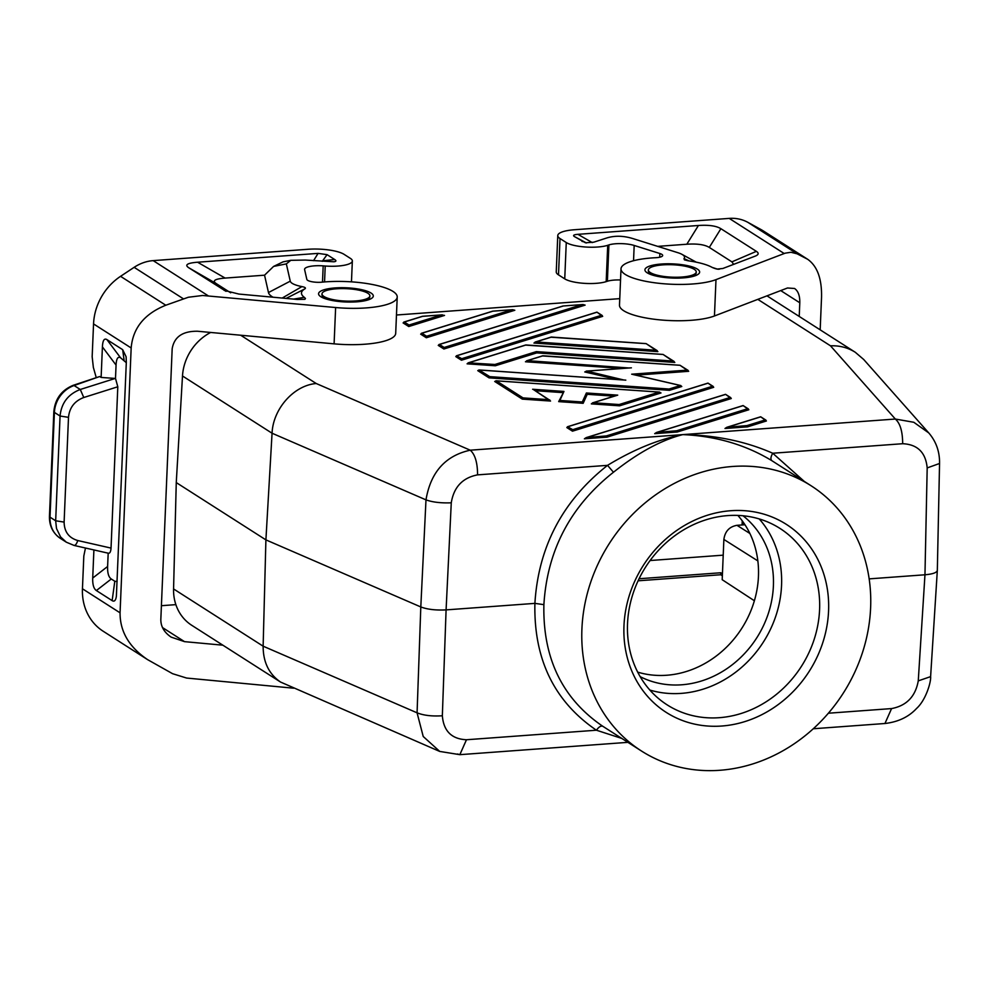 <?xml version="1.0" encoding="UTF-8"?>
<svg xmlns="http://www.w3.org/2000/svg" width="989" height="989" viewBox="0 0 989 989"><rect width="100%" height="100%" fill="white"/><g stroke="black" fill="none" stroke-linecap="round" stroke-linejoin="round"><path stroke-width="1.48" d="M451.268 502.808C441.032 503.203 432.601 502.227 425.987 499.865C430.635 472.198 445.384 455.645 470.245 450.193C475.079 454.446 477.526 462.667 477.576 474.868C462.605 477.749 453.827 487.058 451.268 502.808L446.088 609.892L534.901 603.377C538.387 546.855 562.605 500.842 607.53 465.349C633.64 449.501 658.723 439.252 682.793 434.616C715.566 435.086 745.545 441.292 772.73 453.234C770.728 456.794 770.406 459.255 771.766 460.627L811.054 485.735A157.424 138.868 -57.4 0 1 870.617 607.79A157.424 138.868 -57.4 0 1 789.098 747.103A157.424 138.868 -57.4 0 1 641.49 751.022A157.424 138.868 -57.4 0 1 581.915 628.955A157.424 138.868 -57.4 0 1 663.446 489.642A157.424 138.868 -57.4 0 1 811.054 485.735M173.57 588.937L176.265 482.583L265.905 539.883L272.062 433.231L425.987 499.865L420.807 606.949L417.074 712.822L263.136 646.188C263.136 662.123 268.946 674.078 280.542 682.051L191.718 625.283A47.905 42.267 122.6 0 1 173.57 588.937L263.136 646.188L265.905 539.883L420.807 606.949C427.433 609.434 435.852 610.411 446.088 609.892L442.343 715.764C432.094 716.444 423.675 715.455 417.074 712.822L423.218 736.496L439.784 751.467M426.321 337.756L426.593 336.248L421.895 333.244L492.93 311.176L512.636 309.693L514.824 310.262L426.321 337.756L420.671 334.158L421.895 333.244M621.784 738.424L596.429 730.216C598.802 726.903 600.941 725.592 602.808 726.297C562.345 698.753 542.701 658.204 543.888 604.65C547.226 550.341 570.418 506.207 613.464 472.235C638.239 452.566 661.357 440.031 682.793 434.616C715.826 436.038 745.483 444.704 771.766 460.627M613.464 472.235L607.53 465.349L477.576 474.868M523.045 397.899L522.291 399.111L550.539 401.052L533.516 389.629L548.932 399.68L523.045 397.899L496.379 380.852L659.156 392.101L619.139 404.538L593.252 402.746L617.729 395.143L586.39 392.979L582.298 401.991L559.885 400.446L563.965 391.421L532.626 389.258M535.185 390.704L562.716 392.608M582.298 401.991L583.164 403.314L558.698 401.621L563.965 391.421M558.797 401.25L559.885 400.446M457.511 754.001L459.848 754.669L466.474 739.747C451.652 739.08 443.604 731.081 442.343 715.764M627.928 742.343L459.848 754.669L439.685 751.417M549.835 400.063L548.932 399.68M404.328 322.018L403.104 322.921L408.754 326.531L444.531 315.417L441.465 314.947L409.026 325.022L404.328 322.018L422.637 316.332L441.465 314.947M280.542 682.051L439.734 751.442M902.673 443.715C917.532 444.395 925.704 452.468 927.188 467.921L939.55 463.482C939.76 451.75 936.175 441.564 928.782 432.947L913.811 422.278L895.342 419.039C900.175 423.28 902.623 431.501 902.673 443.715L772.73 453.234L804.242 481.383M637.682 672.124A95.822 84.522 122.6 0 0 758.452 576.34A95.822 84.522 122.6 0 0 737.843 515.405M640.167 676.649A95.822 84.522 122.6 0 0 773.398 585.896A95.822 84.522 122.6 0 0 742.999 515.751M754.384 600.756L722.193 579.702L723.874 539.45L757.858 560.911M176.265 482.583L182.495 375.981L272.062 433.231C273.026 408.816 293.931 385.29 316.233 383.522L470.245 450.193L895.342 419.039L830.488 345.816C839.587 345.458 847.845 347.609 855.275 352.269L863.694 359.477L928.72 432.885M869.17 578.874L924.962 574.782C932.689 574.102 936.806 572.668 937.325 570.468L939.55 463.482M367.896 293.276A23.959 6.206 -177.6 0 1 369.874 295.884A23.959 6.206 -177.6 0 1 366.289 298.95A23.959 6.206 -177.6 0 1 344.197 301.015A23.959 6.206 -177.6 0 1 323.972 296.49A23.959 6.206 -177.6 0 1 322.006 293.881A23.959 6.206 -177.6 0 1 341.205 288.603A23.959 6.206 -177.6 0 1 367.896 293.276M369.874 295.884L369.837 296.774A23.959 6.206 -177.6 0 1 366.968 299.543L356.028 301.608C341.662 302.078 331.179 300.804 324.59 297.763A23.959 6.206 -177.6 0 1 323.935 297.38A23.959 6.206 -177.6 0 1 321.969 294.759L322.006 293.881M891.571 708.581C906.579 705.726 915.468 696.491 918.262 680.877L930.612 676.624C931.218 681.31 926.199 699.755 916.58 708.445C908.693 716.951 898.148 721.97 884.945 723.503L891.571 708.581L828.386 713.217M543.888 604.65L534.901 603.377C533.677 659.144 554.186 701.424 596.429 730.216L466.474 739.747M623.972 625.876A111.559 98.418 122.6 0 0 721.76 726.025A111.559 98.418 122.6 0 0 828.572 610.881A111.559 98.418 122.6 0 0 730.784 510.72A111.559 98.418 122.6 0 0 623.972 625.876M759.231 518.928A104.723 92.373 -57.4 0 1 781.557 585.29A104.723 92.373 -57.4 0 1 649.86 690.05M627.533 623.676A104.723 92.373 122.6 0 0 667.155 704.873A104.723 92.373 122.6 0 0 765.35 702.277A104.723 92.373 122.6 0 0 819.584 609.595A104.723 92.373 122.6 0 0 779.95 528.41A104.723 92.373 122.6 0 0 681.755 531.006A104.723 92.373 122.6 0 0 627.533 623.676M744.952 524.739L736.978 525.32C729.338 526.68 724.974 531.39 723.874 539.45M582.051 304.637L444.16 347.473L443.888 348.993L585.117 305.119L582.929 304.538L563.038 305.997L582.929 304.538M182.495 375.981A47.905 42.267 -57.4 0 1 210.657 332.452M619.757 298.641L396.465 315.009M650.329 272.568A23.959 6.206 2.4 0 0 670.554 277.093A23.959 6.206 2.4 0 0 692.646 275.029A23.959 6.206 2.4 0 0 696.231 271.963A23.959 6.206 2.4 0 0 694.266 269.342A23.959 6.206 2.4 0 0 667.563 264.681A23.959 6.206 2.4 0 0 648.364 269.96A23.959 6.206 2.4 0 0 650.329 272.568M408.754 326.531L409.026 325.022M616.295 395.588L617.729 395.143M619.139 404.538L619.571 405.824L591.323 403.883L593.252 402.746M583.164 403.314L587.243 394.302L586.39 392.979M619.571 405.824L660.998 392.954L659.156 392.101M522.291 399.111L494.698 381.47L496.379 380.852M444.16 347.473L439.45 344.469L438.238 345.384L443.888 348.993M587.243 394.302L614.157 396.156M96.143 377.254L93.349 367.389L92.162 356.708L93.547 323.922A54.754 48.3 122.6 0 1 120.559 276.327L134.133 267.327A41.068 36.222 122.6 0 1 153.184 260.626L308.148 249.265A27.383 7.096 2.4 0 1 344.123 254.371L350.366 258.364A23.959 6.206 -177.6 0 1 352.344 260.985A23.959 6.206 -177.6 0 1 325.22 266.016L323.18 265.868A16.43 4.265 -177.6 0 0 304.587 269.317A16.43 4.265 -177.6 0 0 304.612 269.614L306.837 279.393A10.261 2.658 2.4 0 0 321.882 282.174A51.329 13.314 -177.6 0 1 397.219 297.034L395.699 333.355A51.329 13.314 -177.6 0 1 334.097 343.851L197.54 331.241C182.619 331.055 174.163 336.915 172.173 348.783L160.824 619.571C160.799 626.593 164.236 632.441 171.159 637.126L184.535 641.651L222.871 645.187M397.219 297.034A51.329 13.314 -177.6 0 1 335.63 307.53L202.621 295.488L188.367 297.244L165.793 305.23C144.406 313.872 132.86 328.113 131.166 347.967L120.065 612.821C119.966 631.551 129.151 647.165 147.621 659.651L172.581 673.694L186.587 678.046L293.622 688.196M224.157 290.383L238.856 294.054L297.306 299.457L304.884 299.308L305.465 298.505L304.34 297.33A44.493 11.534 2.4 0 1 304.785 288.912C306.17 288.022 305.218 287.255 301.942 286.6A23.959 6.206 2.4 0 1 290.259 281.16L286.34 263.89L290.766 260.33L305.304 260.058L333.812 261.776C336.272 261.504 336.557 260.75 334.678 259.514L327.075 254.655L318.087 253.382L197.577 262.221C187.416 263.025 184.448 264.854 188.676 267.71L226.048 291.359M322.253 261.319L327.075 254.655M230.684 292.818L216.22 283.571C211.98 280.715 214.947 278.886 225.121 278.082L264.545 275.189L273.607 266.412L283.077 261.85L290.766 260.33M264.545 275.189L268.476 292.546A45.296 11.744 2.4 0 0 273.038 297.219M301.942 286.6L282.199 298.06M304.785 288.912L286.105 298.418M304.34 297.33L293.572 299.111M85.462 548.017L83.818 556.003L82.446 588.776A54.754 48.3 122.6 0 0 103.165 631.229L147.621 659.651M99.704 376.525L73.174 385.327A6.849 2.139 70.7 0 1 74.076 385.525L99.704 376.525L101.125 377.439L102.411 346.892L116.059 365.077L115.503 378.453L101.125 377.439M108.184 553.172L107.616 566.487C107.405 573.002 108.617 577.168 111.275 578.998L114.798 581.248L112.14 600.632C114.341 601.98 115.762 600.496 116.381 596.206L126.32 362.172L126.11 356.745L122.661 349.661L106.899 339.586C104.228 338.015 102.732 340.451 102.411 346.892M112.14 600.632L96.378 590.557L111.275 578.998M93.906 549.933L92.719 578.046C92.509 584.561 93.72 588.727 96.378 590.557M114.798 581.248L117.122 581.495M126.295 362.679L120.547 357.771C117.889 356.201 116.393 358.636 116.059 365.077M83.781 397.504L80.27 389.481C68.117 394.203 61.38 403.055 60.057 416.023L68.501 417.333C69.49 407.604 74.583 401.002 83.781 397.504L117.802 386.773L115.503 378.453M117.802 386.773L111.04 548.091C110.793 551.59 109.952 553.308 108.53 553.259L108.184 553.123M68.501 417.333L64.112 522.093L55.668 520.783L60.057 416.023L54.407 412.401L50.006 517.16A27.383 24.156 -57.4 0 0 60.378 538.387L66.35 542.207L74.113 545.446L66.35 542.207L60.576 536.903L56.497 528.522L55.668 520.783L50.006 517.16A6.849 1.78 2.4 0 1 49.45 516.419L53.839 411.659A6.849 1.78 2.4 0 0 54.407 412.401A27.383 24.156 -57.4 0 1 74.076 385.525L80.27 389.481L115.293 378.428M73.742 545.273C75.152 545.841 76.512 544.259 77.785 540.538C68.847 537.905 64.285 531.761 64.112 522.093M175.869 604.638L161.405 605.701M648.364 269.96L648.327 270.838A23.959 6.206 2.4 0 0 650.292 273.446A23.959 6.206 2.4 0 0 650.947 273.842C657.549 276.871 668.02 278.156 682.385 277.674L693.326 275.61A23.959 6.206 2.4 0 0 696.194 272.84L696.231 271.963M742.257 520.844L742.084 524.949M799.223 316.443L799.792 302.77C799.94 295.822 798.21 291.063 794.587 288.491L787.504 287.984L714.454 315.973L715.987 279.64A51.329 13.314 2.4 0 1 658.068 283.2A51.329 13.314 2.4 0 1 621.005 268.81A51.329 13.314 2.4 0 1 655.732 257.709A10.261 2.658 2.4 0 0 662.667 255.483A10.261 2.658 2.4 0 0 659.861 253.518L634.184 245.457A16.43 4.265 2.4 0 0 608.903 244.913L607.716 245.309L606.183 281.63L607.382 281.247A16.43 4.265 2.4 0 1 620.536 279.974M820.178 329.832L821.538 297.355C821.946 278.836 817.322 266.14 807.654 259.279L797.072 253.802L747.845 222.327A41.068 36.222 -57.4 0 0 729.227 218.396L574.263 229.757A27.383 7.096 -177.6 0 0 557.771 235.555L556.251 271.888A27.383 7.096 -177.6 0 0 558.501 274.868L564.744 278.861A23.959 6.206 2.4 0 0 584.178 283.336A23.959 6.206 2.4 0 0 606.183 281.63M564.744 278.861L566.264 242.54L560.021 238.547A27.383 7.096 -177.6 0 1 557.771 235.555M621.005 268.81L619.485 305.131A51.329 13.314 2.4 0 0 656.535 319.521A51.329 13.314 2.4 0 0 714.454 315.973M733.653 264.397L731.897 261.862L756.362 251.354C758.996 253.073 758.724 254.606 755.559 255.99L722.86 268.476L717.297 269.07L712.191 267.426A44.493 11.534 2.4 0 0 711.87 267.253A44.493 11.534 2.4 0 0 688.208 260.799L684.425 259.86L683.98 258.586A23.959 6.206 2.4 0 0 681.916 254.334A23.959 6.206 2.4 0 0 677.997 252.739L632.626 238.51C623.342 235.703 614.738 235.53 606.813 237.953L593.796 242.181L585.451 242.787L574.349 236.532L586.428 242.96M756.362 251.354L720.894 228.694C716.259 225.863 708.754 224.8 698.419 225.492L577.91 234.331C573.843 234.653 572.656 235.382 574.349 236.532M797.072 253.802L790.916 252.269L785.155 253.172L715.987 279.64M566.264 242.54A23.959 6.206 2.4 0 0 585.698 247.015A23.959 6.206 2.4 0 0 607.716 245.309M683.98 258.586L689.135 260.935M720.894 228.694L709.298 247.423L731.897 261.862M709.298 247.423C704.663 244.604 697.158 243.541 686.823 244.234L657.697 246.372M807.654 259.279L763.199 230.857A54.754 48.3 122.6 0 0 760.726 229.399L747.845 222.327M722.366 575.61A5.477 2.151 -94.2 0 1 721.809 575.437L720.721 574.745L720.808 572.755L721.883 573.459M650.082 560.528L723.219 555.163M639.067 578.75L720.808 572.755M742.591 524.912L742.974 521.833M638.09 580.803L720.721 574.745M747.585 426.84L746.967 425.604L726.841 427.285L724.986 428.497L747.585 426.84L766.413 420.98L760.665 416.777L765.919 420.127M572.483 431.179L572.755 429.671L567.562 426.716L566.833 427.569L572.483 431.179L713.712 387.305L707.976 383.102L713.217 386.439M495.328 365.769L494.908 364.484L468.23 362.839L467.092 363.828L495.328 365.769L536.767 352.9L674.819 362.444L663.05 354.433L674.115 361.455M623.96 380.023L586.836 371.11L584.759 371.951L617.42 379.529M629.276 367.995L527.384 360.651L525.456 361.776L622.242 368.464M636.038 375.165L688.678 371.308L679.987 365.262L688.109 370.393M669.466 390.321L681.792 386.501L680.395 385.512L669.046 389.036L489.79 376.648L489.048 377.86L669.466 390.321L669.046 389.036M489.048 377.86L477.761 370.64L479.01 369.96L624.863 380.048M677.292 431.995L676.674 430.759L656.548 432.44L654.693 433.652L677.292 431.995L748.846 409.755L743.098 405.552L748.352 408.902M606.999 437.138L606.381 435.914L586.254 437.595L584.4 438.795L606.999 437.138L731.279 398.53L725.53 394.327L730.784 397.665M656.276 350.254L535.865 341.922L533.949 343.059L657.883 351.627L646.114 343.616L657.178 350.625M461.443 360.219L461.727 358.698L456.522 355.756L455.805 356.609L461.443 360.219L602.684 316.344L596.936 312.128L602.19 315.479M551.034 337.212L645.928 343.64M525.616 345.112L662.865 354.458M536.767 352.9L536.335 351.614L494.908 364.484M489.79 376.648L479.01 369.96M542.553 355.941L679.802 365.287M632.886 374.485L680.395 385.512M511.758 309.792L426.593 336.248M927.188 467.921L924.962 574.782L918.262 680.877M736.978 525.32L749.872 533.467M240.661 335.222L316.233 383.522M439.45 344.469L563.223 306.021M334.097 343.851L335.63 307.53M325.22 266.016L324.553 281.939M335.073 287.935A27.383 7.096 -177.6 0 1 371.036 293.041A27.383 7.096 -177.6 0 1 356.806 301.83A27.383 7.096 -177.6 0 1 320.832 296.725A27.383 7.096 -177.6 0 1 335.073 287.935M153.184 260.626L208.123 295.748M323.316 260.737L334.678 259.514M313.562 260.676L318.087 253.382M225.121 278.082L197.577 262.221M290.259 281.16L268.476 292.546M286.34 263.89L273.607 266.412M216.22 283.571L188.676 267.71M82.446 588.776L120.065 612.821M93.547 323.922L131.166 347.967M106.899 339.586L120.547 357.771M124.07 360.021L122.661 349.661M92.719 578.046L107.616 566.487M77.785 540.538L111.04 548.091M162.48 627.558L184.535 641.651M120.559 276.327L165.793 305.23M134.133 267.327L183.361 298.789M323.18 265.868L322.501 282.112M780.717 290.581L799.792 302.77M560.021 238.547L558.501 274.868M683.164 277.897A27.383 7.096 2.4 0 0 697.393 269.119A27.383 7.096 2.4 0 0 661.431 264.014A27.383 7.096 2.4 0 0 647.189 272.803A27.383 7.096 2.4 0 0 683.164 277.897M784.178 253.518L729.227 218.396M581.965 241.39L583.287 241.675M698.419 225.492L686.823 244.234M577.91 234.331L592.275 242.602M659.712 257.214L659.861 253.518M633.541 260.713L634.184 245.457M760.726 229.399L805.961 258.302M608.903 244.913L607.382 281.247M757.809 299.358L830.488 345.816M601.547 315.268L461.727 358.698M457.017 355.694L596.837 312.264M712.587 386.229L572.755 429.671M568.057 426.667L707.877 383.225M765.276 419.917L746.967 425.604M535.865 341.922L551.405 337.101M730.142 397.467L606.381 435.914M587.553 437.286L725.444 394.45M747.709 408.692L676.674 430.759M657.846 432.131L743.011 405.675M728.127 426.988L760.566 416.913M673.212 361.072L536.335 351.614M469.021 362.691L525.987 345M687.367 370.121L631.674 374.201M527.384 360.651L542.924 355.817M586.836 371.11L631.402 367.834M479.442 370.034L625.814 380.147M442.343 314.836L422.451 316.295M884.945 723.503L813.292 728.757M930.612 676.624L937.325 570.468M592.46 402.894L616.951 395.291M512.636 309.693L492.745 311.152M495.946 380.79L659.638 392.101M438.968 344.531L562.951 306.009M421.401 333.293L492.658 311.164M403.833 322.068L422.365 316.319M351.466 281.853L352.344 260.985M73.174 385.327C61.503 390.173 55.063 398.95 53.839 411.659M60.378 538.387C52.924 533.244 49.289 525.913 49.45 516.419M74.113 545.446L108.53 553.259M681.916 254.334L696.244 262.172M711.87 267.253L712.265 267.463C715.789 268.971 718.249 269.515 719.646 269.07M641.49 751.022L602.511 726.099M766.994 295.847L855.275 352.269M726.841 427.285L760.665 416.777M656.548 432.44L743.098 405.552M586.254 437.595L725.53 394.327M456.522 355.756L596.936 312.128M535.086 342.07L551.207 337.064M551.281 337.051L646.114 343.616M468.23 362.839L525.777 344.963M525.864 344.951L663.05 354.433M586.267 371.11L630.29 367.883M526.593 360.8L542.726 355.793M542.8 355.78L679.987 365.262M632.317 374.299L680.852 385.562M567.562 426.716L707.976 383.102"/></g></svg>
